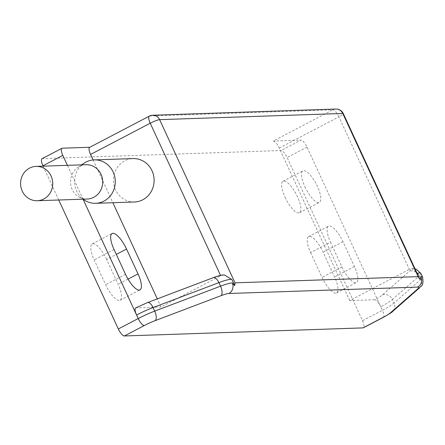<?xml version="1.0" encoding="UTF-8"?>
<svg xmlns="http://www.w3.org/2000/svg" width="445" height="445" viewBox="0 0 445 445"><rect width="100%" height="100%" fill="white"/><g stroke="black" fill="none" stroke-linecap="round" stroke-linejoin="round"><path stroke-width="0.33" stroke-dasharray="2.23 1.67" d="M42.047 158.698A7.899 2.531 -117.6 0 1 42.431 158.604L281.068 150.527A7.899 2.531 -117.6 0 1 287.12 157.53L362.514 320.7A7.899 2.531 -117.6 0 1 363.404 327.793M43.104 166.163L58.746 200.005M106.65 259.468A17.772 5.696 62.4 0 0 92.165 243.938A17.772 5.696 62.4 0 0 94.168 259.891L105.637 284.722A17.772 5.696 62.4 0 0 120.122 300.253A17.772 5.696 62.4 0 0 118.125 284.299L106.65 259.468L116.323 254.407M310.599 252.565L322.074 277.396A17.772 5.696 62.4 0 0 336.559 292.927A17.772 5.696 62.4 0 0 334.562 276.974L323.087 252.143A17.772 5.696 62.4 0 0 308.602 236.612A17.772 5.696 62.4 0 0 310.599 252.565L330.485 242.158L341.96 266.989A17.772 5.696 62.4 0 0 356.439 282.519A17.772 5.696 62.4 0 0 354.443 266.566L342.973 241.735A17.772 5.696 62.4 0 0 328.488 226.205A17.772 5.696 62.4 0 0 330.485 242.158M285.028 197.23A17.772 5.696 62.4 0 0 299.513 212.76A17.772 5.696 62.4 0 0 297.516 196.807A17.772 5.696 62.4 0 0 283.031 181.271A17.772 5.696 62.4 0 0 285.028 197.23M335.864 109.036A7.899 7.393 -91.9 0 0 332.854 109.832L273.202 141.059L300.948 140.119L281.068 150.527M89.851 147.262L149.72 116.028A7.899 7.393 88.1 0 1 152.73 115.233M374.707 299.746L349.737 300.592L409.389 269.364A15.797 2.281 -24.8 0 1 409.428 271.266L382.455 294.896A15.797 2.281 -24.8 0 1 374.707 299.746A7.899 2.531 -117.6 0 1 380.759 306.744L307 147.117A7.899 2.531 62.4 0 0 300.948 140.119M161.046 306.978L136.075 307.823A15.797 2.281 -24.8 0 1 147.072 302.861L212.894 277.914A15.797 2.281 -24.8 0 1 220.703 275.75L161.046 306.978L157.302 298.873M135.692 307.918A7.899 2.531 -117.6 0 1 136.075 307.823M83.165 199.421L67.418 165.34M89.679 147.351A7.899 2.531 -117.6 0 1 90.062 147.256M93.116 159.955L112.874 202.72M349.737 300.592L279.254 148.057A7.899 2.531 -117.6 0 0 273.202 141.059M304.914 186.822A17.772 5.696 62.4 0 0 319.399 202.353A17.772 5.696 62.4 0 0 317.402 186.399A17.772 5.696 62.4 0 0 302.917 170.863A17.772 5.696 62.4 0 0 304.914 186.822M224.419 274.949L220.703 275.75L220.531 275.388M134.518 201.986A21.722 20.331 88.1 0 1 115.555 189.82A21.722 20.331 88.1 0 1 133.049 158.576M149.331 116.128A7.899 2.531 -117.6 0 1 149.72 116.028L332.854 109.832A7.899 2.531 -117.6 0 1 338.906 116.835A7.899 1.14 155.2 0 0 343.301 113.614M419.602 278.759L419.902 279.41M279.254 148.057L338.906 116.835L409.389 269.364L411.948 268.591L417.076 273.286A23.696 3.421 -24.8 0 1 417.082 273.286M85.195 200.612A21.722 20.331 -91.9 0 1 76.712 191.133A21.722 20.331 88.1 0 1 83.933 163.282M86.03 164.706A17.177 16.081 88.1 0 0 77.908 167.392A17.177 16.081 88.1 0 0 72.196 189.42A17.177 16.081 -91.9 0 0 78.91 196.918A17.177 16.081 -91.9 0 0 87.192 199.043M62.317 148.196L42.431 158.604M307 147.117L287.12 157.53M362.514 320.7L382.4 310.293L380.759 306.744A23.696 3.421 -24.8 0 0 392.384 299.468L394.02 303.017L420.998 279.388A23.696 3.421 155.2 0 0 422.555 277.007M147.072 302.861A7.899 3.438 69.2 0 1 147.551 302.567M212.894 277.914A7.899 3.438 69.2 0 1 213.372 277.624M382.455 294.896A7.899 7.02 -131.2 0 1 392.384 299.468L419.357 275.839L420.998 279.388A7.899 7.02 48.8 0 1 419.552 287.848M383.29 317.385A7.899 2.531 62.4 0 0 382.4 310.293A23.696 3.421 155.2 0 0 394.02 303.017A7.899 7.02 48.8 0 1 392.579 311.478M420.92 273.458A23.696 3.421 -24.8 0 1 419.357 275.839A7.899 7.02 -131.2 0 0 409.428 271.266M114.048 249.484L94.168 259.891M125.523 274.315L105.637 284.722M128.032 279.11L118.125 284.299M341.96 266.989L322.074 277.396M354.443 266.566L334.562 276.974M342.973 241.735L323.087 252.143M411.948 268.591L415.001 268.786M78.91 196.918L82.781 199.193M77.908 167.392L81.619 164.856M92.165 243.938L112.051 233.525M120.122 300.253L140.008 289.845M336.559 292.927L356.439 282.519M308.602 236.612L328.488 226.205M299.513 212.76L319.399 202.353M283.031 181.271L302.917 170.863"/><path stroke-width="0.67" d="M42.937 165.79A7.899 2.531 -117.6 0 1 42.047 158.698L61.933 148.291A7.899 2.531 62.4 0 0 62.817 155.383L42.937 165.79L43.104 166.163M58.746 200.005L118.331 328.966A7.899 2.531 -117.6 0 0 124.383 335.964L363.02 327.893L382.9 317.48A7.899 2.531 62.4 0 0 383.29 317.385C389.909 313.564 393.007 311.595 392.579 311.478L419.552 287.848C419.98 285.868 424.235 287.642 422.555 277.007A23.696 3.421 155.2 0 0 420.931 276.54L419.902 279.41L418.155 276.634L235.021 282.831L234.749 285.679L231.923 279.555L224.419 274.949C222.127 274.815 218.445 275.705 213.372 277.624A7.899 3.438 69.2 0 1 218.895 282.625A23.696 3.421 -24.8 0 1 231.923 279.555M383.29 317.385L363.404 327.793A7.899 2.531 -117.6 0 1 363.02 327.893M89.851 147.262L62.317 148.196A7.899 2.531 62.4 0 0 61.933 148.291M382.9 317.48A15.797 2.281 155.2 0 0 390.649 312.629L417.627 289A15.797 2.281 155.2 0 0 417.582 287.103L228.897 293.489A15.797 2.281 155.2 0 0 221.087 295.652L155.266 320.595A15.797 2.281 155.2 0 0 144.269 325.556A7.899 2.531 -117.6 0 1 138.217 318.559L136.576 315.01A7.899 2.531 -117.6 0 1 135.692 307.918L147.551 302.567A7.899 3.438 69.2 0 1 153.074 307.567L218.895 282.625L220.536 286.168L154.715 311.116A23.696 3.421 155.2 0 0 138.217 318.559L118.331 328.966M155.266 320.595A7.899 3.438 -110.8 0 0 154.715 311.116L153.074 307.567A23.696 3.421 -24.8 0 0 136.576 315.01L83.165 199.421M67.418 165.34L62.817 155.383M93.116 159.955L90.569 154.443A7.899 2.531 -117.6 0 1 89.679 147.351L149.331 116.128A7.899 2.531 -117.6 0 0 150.221 123.221L220.531 275.388M112.874 202.72L157.302 298.873M126.536 249.061A17.772 5.696 62.4 0 0 112.051 233.525A17.772 5.696 62.4 0 0 114.048 249.484L125.523 274.315A17.772 5.696 62.4 0 0 140.008 289.845A17.772 5.696 62.4 0 0 138.011 273.892L126.536 249.061L116.323 254.407M228.897 293.489A7.899 7.393 -91.9 0 0 232.245 282.925L234.749 285.679M133.049 158.576A21.722 20.331 88.1 0 1 152.012 170.741A21.722 20.331 88.1 0 1 134.518 201.986L95.669 203.304A21.722 20.331 -91.9 0 0 113.163 172.054A21.722 20.331 88.1 0 0 94.201 159.888L133.049 158.576M419.757 279.076L343.301 113.614A7.899 1.14 155.2 0 0 342.761 113.458A7.899 7.393 -91.9 0 0 335.864 109.036L152.73 115.233A7.899 7.393 88.1 0 1 159.621 119.655L235.021 282.831M419.769 279.098L419.902 279.41M415.001 268.786L416.125 269.108L420.92 273.458A23.696 3.421 -24.8 0 0 417.082 273.286L419.602 278.759M81.619 164.856L83.933 163.282A21.722 20.331 88.1 0 1 94.201 159.888M82.781 199.193L85.195 200.612A21.722 20.331 -91.9 0 0 95.669 203.304M87.192 199.043A17.177 16.081 -91.9 0 0 101.032 174.329A17.177 16.081 88.1 0 0 86.03 164.706L36.084 166.397A17.177 16.081 88.1 0 1 51.08 176.02A17.177 16.081 -91.9 0 1 37.246 200.734L87.192 199.043M37.246 200.734A17.177 16.081 -91.9 0 1 22.25 191.111A17.177 16.081 88.1 0 1 36.084 166.397M232.245 282.925A23.696 3.421 155.2 0 0 220.536 286.168A7.899 3.438 -110.8 0 1 221.087 295.652M418.155 276.634L342.761 113.458L159.621 119.655A7.899 1.14 155.2 0 0 150.221 123.221L90.569 154.443M390.649 312.629A7.899 7.02 48.8 0 0 392.579 311.478M144.269 325.556L124.383 335.964M417.582 287.103A7.899 7.393 -91.9 0 0 420.931 276.54M417.627 289A7.899 7.02 48.8 0 0 419.552 287.848M138.011 273.892L128.032 279.11M147.551 302.567L213.372 277.624M152.73 115.233A7.899 7.899 0 0 0 149.331 116.128M343.301 113.614A7.899 7.899 0 0 0 335.864 109.036M422.555 277.007L420.92 273.458"/></g></svg>
